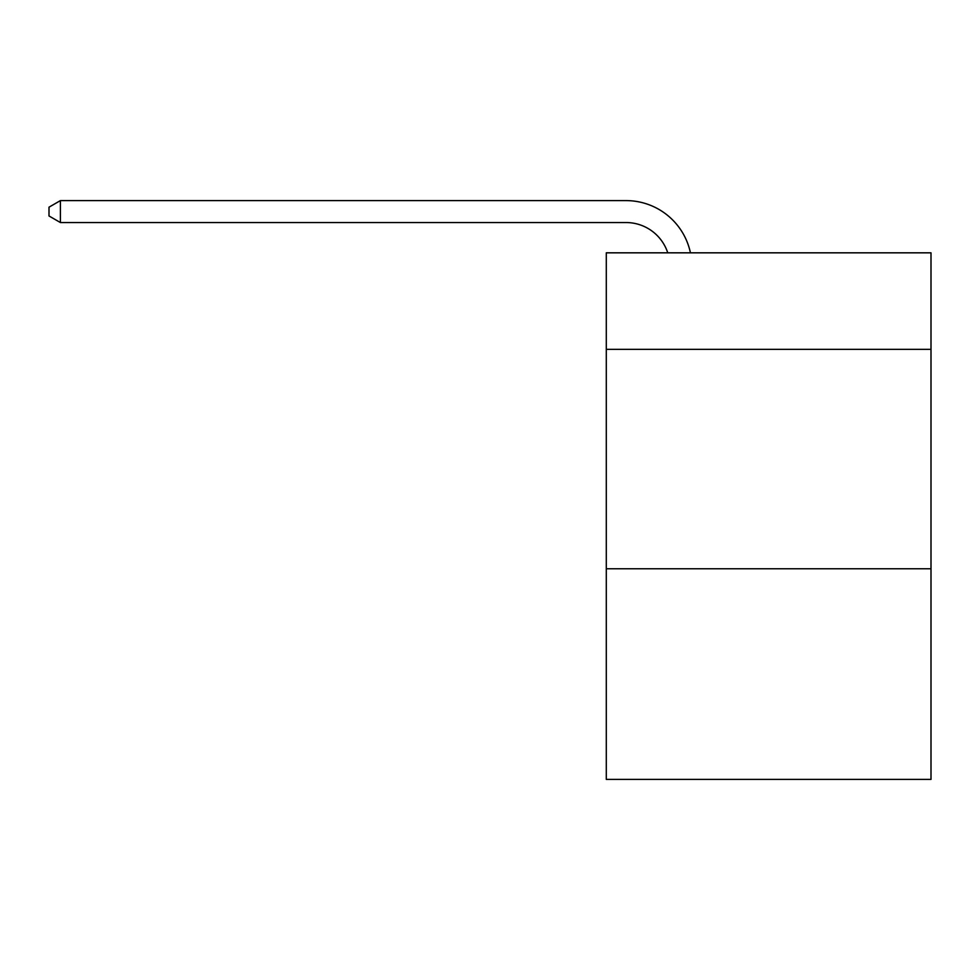 <?xml version="1.0" encoding="UTF-8"?>
<svg xmlns="http://www.w3.org/2000/svg" width="980" height="980" viewBox="0 0 980 980"><rect width="100%" height="100%" fill="white"/><g stroke="black" fill="none" stroke-linecap="round" stroke-linejoin="round"><path stroke-width="1.47" d="M931 349.358L931 252.828L606.289 252.828L606.289 349.358L931 349.358L931 779.394L606.289 779.394L606.289 349.358M931 568.768L606.289 568.768M626.024 222.546A43.88 43.88 -20.2 0 1 667.748 252.828A43.88 43.88 -29.6 0 0 626.024 222.546L60.405 222.546L49 215.968L49 207.184L60.405 200.606L626.024 200.606A65.819 65.819 159.8 0 1 690.435 252.828M60.405 200.606L60.405 222.546"/></g></svg>
